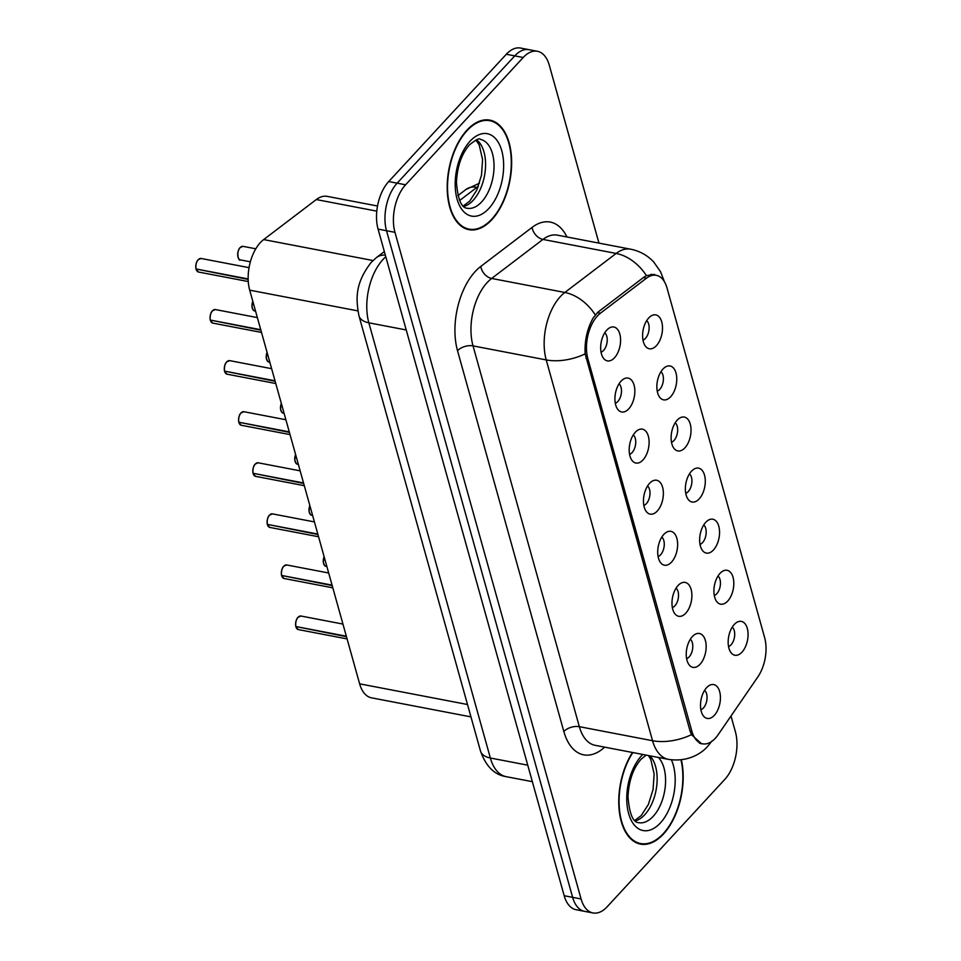 <?xml version="1.0" encoding="UTF-8"?>
<svg xmlns="http://www.w3.org/2000/svg" width="961" height="961" viewBox="0 0 961 961"><rect width="100%" height="100%" fill="white"/><g stroke="black" fill="none" stroke-linecap="round" stroke-linejoin="round"><path stroke-width="1.44" d="M719.993 573.405A17.25 9.598 -79.2 0 1 723.044 570.99A17.25 9.598 -79.2 0 1 733.531 579.591A17.25 9.598 -79.2 0 1 727.717 601.057A17.25 9.598 -79.2 0 1 717.098 602.018A17.25 9.598 -79.2 0 1 719.993 573.405M714.275 595.472A10.343 5.754 100.8 0 0 716.786 593.73A10.343 5.754 100.8 0 0 720.414 584.324A10.343 5.754 100.8 0 0 717.999 576.035M705.734 522.328A17.25 9.598 -79.2 0 1 708.774 519.913A17.25 9.598 -79.2 0 1 719.272 528.514A17.25 9.598 -79.2 0 1 713.458 549.98A17.25 9.598 -79.2 0 1 702.839 550.941A17.25 9.598 -79.2 0 1 705.734 522.328M700.016 544.382A10.343 5.754 100.8 0 0 702.527 542.653A10.343 5.754 100.8 0 0 706.143 533.247A10.343 5.754 100.8 0 0 703.728 524.958M691.464 471.238A17.25 9.598 -79.2 0 1 694.515 468.836A17.25 9.598 -79.2 0 1 705.014 477.425A17.25 9.598 -79.2 0 1 699.188 498.903A17.25 9.598 -79.2 0 1 688.569 499.864A17.25 9.598 -79.2 0 1 691.464 471.238M685.746 493.305A10.343 5.754 100.8 0 0 688.268 491.576A10.343 5.754 100.8 0 0 691.884 482.158A10.343 5.754 100.8 0 0 689.469 473.881M677.205 420.161A17.25 9.598 -79.2 0 1 680.256 417.759A17.25 9.598 -79.2 0 1 690.743 426.348A17.25 9.598 -79.2 0 1 684.929 447.826A17.25 9.598 -79.2 0 1 674.31 448.775A17.25 9.598 -79.2 0 1 677.205 420.161M671.487 442.228A10.343 5.754 100.8 0 0 673.997 440.498A10.343 5.754 100.8 0 0 677.625 431.081A10.343 5.754 100.8 0 0 675.211 422.804M662.946 369.084A17.25 9.598 -79.2 0 1 665.997 366.67A17.25 9.598 -79.2 0 1 676.484 375.27A17.25 9.598 -79.2 0 1 670.67 396.737A17.25 9.598 -79.2 0 1 660.051 397.698A17.25 9.598 -79.2 0 1 662.946 369.084M657.228 391.151A10.343 5.754 100.8 0 0 659.739 389.409A10.343 5.754 100.8 0 0 663.366 380.003A10.343 5.754 100.8 0 0 660.952 371.715M648.687 318.007A17.25 9.598 -79.2 0 1 651.726 315.592A17.25 9.598 -79.2 0 1 662.225 324.193A17.25 9.598 -79.2 0 1 656.411 345.66A17.25 9.598 -79.2 0 1 645.792 346.621A17.25 9.598 -79.2 0 1 648.687 318.007M642.969 340.062A10.343 5.754 100.8 0 0 645.48 338.332A10.343 5.754 100.8 0 0 649.095 328.926A10.343 5.754 100.8 0 0 646.681 320.638M734.252 624.482A17.25 9.598 -79.2 0 1 737.303 622.079A17.25 9.598 -79.2 0 1 747.79 630.668A17.25 9.598 -79.2 0 1 741.976 652.147A17.25 9.598 -79.2 0 1 731.357 653.096A17.25 9.598 -79.2 0 1 734.252 624.482M728.534 646.549A10.343 5.754 100.8 0 0 731.045 644.819A10.343 5.754 100.8 0 0 734.672 635.401A10.343 5.754 100.8 0 0 732.258 627.125M692.328 636.602A17.25 9.598 -79.2 0 1 695.38 634.188A17.25 9.598 -79.2 0 1 705.879 642.789A17.25 9.598 -79.2 0 1 700.052 664.255A17.25 9.598 -79.2 0 1 689.433 665.216A17.25 9.598 -79.2 0 1 692.328 636.602M686.61 658.657A10.343 5.754 100.8 0 0 689.133 656.928A10.343 5.754 100.8 0 0 692.749 647.522A10.343 5.754 100.8 0 0 690.334 639.233M678.07 585.513A17.25 9.598 -79.2 0 1 681.121 583.111A17.25 9.598 -79.2 0 1 691.608 591.712A17.25 9.598 -79.2 0 1 685.794 613.178A17.25 9.598 -79.2 0 1 675.175 614.139A17.25 9.598 -79.2 0 1 678.07 585.513M672.352 607.58A10.343 5.754 100.8 0 0 674.862 605.85A10.343 5.754 100.8 0 0 678.49 596.433A10.343 5.754 100.8 0 0 676.076 588.156M663.811 534.436A17.25 9.598 -79.2 0 1 666.862 532.034A17.25 9.598 -79.2 0 1 677.349 540.623A17.25 9.598 -79.2 0 1 671.535 562.101A17.25 9.598 -79.2 0 1 660.916 563.05A17.25 9.598 -79.2 0 1 663.811 534.436M658.093 556.503A10.343 5.754 100.8 0 0 660.603 554.773A10.343 5.754 100.8 0 0 664.231 545.355A10.343 5.754 100.8 0 0 661.817 537.079M649.552 483.359A17.25 9.598 -79.2 0 1 652.591 480.956A17.25 9.598 -79.2 0 1 663.09 489.545A17.25 9.598 -79.2 0 1 657.276 511.024A17.25 9.598 -79.2 0 1 646.657 511.973A17.25 9.598 -79.2 0 1 649.552 483.359M643.834 505.426A10.343 5.754 100.8 0 0 646.345 503.684A10.343 5.754 100.8 0 0 649.96 494.278A10.343 5.754 100.8 0 0 647.546 486.002M635.281 432.282A17.25 9.598 -79.2 0 1 638.332 429.867A17.25 9.598 -79.2 0 1 648.831 438.468A17.25 9.598 -79.2 0 1 643.005 459.935A17.25 9.598 -79.2 0 1 632.386 460.896A17.25 9.598 -79.2 0 1 635.281 432.282M629.563 454.337A10.343 5.754 100.8 0 0 632.086 452.607A10.343 5.754 100.8 0 0 635.702 443.201A10.343 5.754 100.8 0 0 633.287 434.913M621.022 381.193A17.25 9.598 -79.2 0 1 624.073 378.79A17.25 9.598 -79.2 0 1 634.56 387.391A17.25 9.598 -79.2 0 1 628.746 408.857A17.25 9.598 -79.2 0 1 618.127 409.818A17.25 9.598 -79.2 0 1 621.022 381.193M615.304 403.26A10.343 5.754 100.8 0 0 617.815 401.53A10.343 5.754 100.8 0 0 621.443 392.112A10.343 5.754 100.8 0 0 619.028 383.835M606.763 330.116A17.25 9.598 -79.2 0 1 609.815 327.713A17.25 9.598 -79.2 0 1 620.301 336.302A17.25 9.598 -79.2 0 1 614.487 357.78A17.25 9.598 -79.2 0 1 603.868 358.729A17.25 9.598 -79.2 0 1 606.763 330.116M601.045 352.182A10.343 5.754 100.8 0 0 603.556 350.453A10.343 5.754 100.8 0 0 607.184 341.035A10.343 5.754 100.8 0 0 604.769 332.758M706.599 687.68A17.25 9.598 -79.2 0 1 709.638 685.277A17.25 9.598 -79.2 0 1 720.137 693.866A17.25 9.598 -79.2 0 1 714.323 715.344A17.25 9.598 -79.2 0 1 703.704 716.293A17.25 9.598 -79.2 0 1 706.599 687.68M700.881 709.747A10.343 5.754 100.8 0 0 703.392 708.005A10.343 5.754 100.8 0 0 707.008 698.599A10.343 5.754 100.8 0 0 704.593 690.322M718.131 734.733A31.04 17.274 -79.2 0 1 715.368 738.216A31.04 17.274 -79.2 0 1 702.575 743.814A31.04 17.274 -79.2 0 1 691.872 731.225L587.868 358.729A31.04 17.274 -79.2 0 1 600.433 313.202L646.489 278.173A31.04 17.274 -79.2 0 1 656.303 275.314A31.04 17.274 -79.2 0 1 666.994 287.904L764.644 637.636A31.04 17.274 -79.2 0 1 757.821 676.952L718.131 734.733M470.95 716.882L371.511 697.83A34.488 19.184 -79.2 0 1 359.63 683.836L249.704 290.162A34.488 19.184 -79.2 0 1 263.674 239.577L316.301 199.552A34.488 19.184 -79.2 0 1 327.208 196.368L377.517 206.014M632.458 752.475A55.762 31.016 100.8 0 0 619.064 809.03A55.762 31.016 100.8 0 0 640.482 844.106A55.762 31.016 100.8 0 0 663.45 834.052A55.762 31.016 100.8 0 0 681.349 759.803M491.9 219.613A55.762 31.016 100.8 0 0 511.624 160.811A55.762 31.016 100.8 0 0 489.906 120.137A55.762 31.016 100.8 0 0 466.926 130.179A55.762 31.016 100.8 0 0 447.213 188.981A55.762 31.016 100.8 0 0 468.92 229.667A55.762 31.016 100.8 0 0 491.9 219.613M701.662 743.898L691.464 734.672L690.094 731.141L585.153 353.876C584.468 340.771 587.159 328.782 593.213 317.887L597.958 312.121L644.014 277.092L646.441 275.627L654.573 274.378M598.955 243.121L549.308 65.276A34.488 19.184 100.8 0 0 537.415 51.281L520.526 48.05A34.488 19.184 100.8 0 0 506.315 54.26L388.712 181.557L397.157 183.167A34.488 19.184 100.8 0 0 386.514 230.724L572.636 897.346A34.488 19.184 100.8 0 0 584.516 911.328A34.488 19.184 100.8 0 1 572.636 897.346L386.514 230.724A34.488 19.184 100.8 0 1 397.157 183.167L514.76 55.882L397.157 183.167L405.602 184.788A34.488 19.184 100.8 0 0 394.959 232.334L581.081 898.967A34.488 19.184 100.8 0 0 592.961 912.95A34.488 19.184 100.8 0 0 607.184 906.74L724.774 779.443A34.488 19.184 100.8 0 0 735.429 731.898L730.997 716.005M528.97 49.672A34.488 19.184 100.8 0 0 514.76 55.882A34.488 19.184 100.8 0 1 528.97 49.672M537.415 51.281A34.488 19.184 100.8 0 0 523.204 57.504L405.602 184.788M465.244 228.526A55.762 31.016 100.8 0 0 465.893 228.502M636.807 842.965A55.762 31.016 100.8 0 0 637.443 842.941M388.712 181.557A34.488 19.184 100.8 0 0 378.069 229.102L564.191 895.724A34.488 19.184 100.8 0 0 576.071 909.719L592.961 912.95M295.796 626.464C295.459 622.139 296.18 619.088 297.982 617.298L300.937 616.025A6.895 3.832 100.8 0 0 298.09 617.274A6.895 3.832 100.8 0 0 295.904 626.536L295.832 626.38A6.667 3.712 -79.2 0 1 297.958 617.418M296.18 626.596L346.465 636.687M295.904 626.536L346.32 636.194M632.843 752.547A55.185 30.704 100.8 0 0 619.377 808.633A55.185 30.704 100.8 0 0 640.591 843.542A55.185 30.704 100.8 0 0 663.33 833.595A55.185 30.704 100.8 0 0 680.965 759.851M281.537 575.387C281.201 571.062 281.921 567.999 283.711 566.221L286.678 564.948A6.895 3.832 100.8 0 0 283.831 566.197A6.895 3.832 100.8 0 0 281.633 575.459L281.573 575.303A6.667 3.712 -79.2 0 1 283.699 566.341M281.921 575.507L332.194 585.597M281.633 575.459L332.062 585.117M267.278 524.31C266.942 519.973 267.663 516.922 269.452 515.144L272.407 513.871A6.895 3.832 100.8 0 0 269.573 515.108A6.895 3.832 100.8 0 0 267.374 524.382L267.314 524.213A6.667 3.712 -79.2 0 1 269.428 515.264M267.663 524.43L317.935 534.52M267.374 524.382L317.803 534.04M253.019 473.232C252.671 468.896 253.404 465.845 255.194 464.067L258.149 462.794A6.895 3.832 100.8 0 0 255.314 464.031A6.895 3.832 100.8 0 0 253.115 473.292L253.055 473.136A6.667 3.712 -79.2 0 1 255.17 464.187M253.392 473.353L303.676 483.443M253.115 473.292L303.544 482.963M238.748 422.143C238.412 417.819 239.133 414.768 240.935 412.978L243.89 411.704A6.895 3.832 100.8 0 0 241.043 412.954A6.895 3.832 100.8 0 0 238.857 422.215L238.784 422.059A6.667 3.712 -79.2 0 1 240.911 413.098M239.133 422.275L289.417 432.366M238.857 422.215L289.273 431.873M467.058 130.648A55.185 30.704 100.8 0 0 447.538 188.836A55.185 30.704 100.8 0 0 469.028 229.102A55.185 30.704 100.8 0 0 491.768 219.156A55.185 30.704 100.8 0 0 511.288 160.955A55.185 30.704 100.8 0 0 489.798 120.702A55.185 30.704 100.8 0 0 467.058 130.648M224.49 371.066C224.153 366.742 224.874 363.678 226.664 361.901L229.631 360.627A6.895 3.832 100.8 0 0 226.784 361.877A6.895 3.832 100.8 0 0 224.586 371.138L224.526 370.982A6.667 3.712 -79.2 0 1 226.652 362.021M224.874 371.186L275.146 381.277M224.586 371.138L275.014 380.796M210.231 319.989C209.894 315.652 210.615 312.601 212.405 310.823L215.36 309.55A6.895 3.832 100.8 0 0 212.525 310.787A6.895 3.832 100.8 0 0 210.327 320.061L210.267 319.893A6.667 3.712 -79.2 0 1 212.381 310.944M210.615 320.109L260.887 330.2M210.327 320.061L260.755 329.719M195.972 268.912C195.624 264.575 196.356 261.524 198.146 259.746L201.101 258.473A6.895 3.832 100.8 0 0 198.266 259.71A6.895 3.832 100.8 0 0 196.068 268.972L196.008 268.816A6.667 3.712 -79.2 0 1 198.122 259.866M196.344 269.032L248.178 279.411M196.068 268.972L248.166 278.954M646.489 278.173L643.365 277.585M600.433 313.202L597.346 312.613M587.868 358.729L586.006 358.369M691.872 731.225L690.01 730.865M467.49 704.509L359.63 683.836M376.796 211.144L316.301 199.552M373 260.527L263.674 239.577M357.864 310.883L249.704 290.162M604.661 747.153A57.492 31.977 -79.2 0 1 563.843 731.513L457.52 350.717A11.496 6.367 164.4 0 1 473.028 345.888L579.351 726.684A45.996 25.587 100.8 0 0 595.195 745.34L668.388 759.358A45.996 25.587 -79.2 0 1 652.543 740.715A40.242 22.283 -15.6 0 0 691.464 734.672M457.52 350.717A57.492 31.977 -79.2 0 1 475.275 271.47A57.492 31.977 -79.2 0 1 480.788 266.413L532.106 227.385A57.492 31.977 -79.2 0 1 566.954 236.983M487.227 282.486A45.996 25.587 100.8 0 0 473.028 345.888L546.22 359.919A45.996 25.587 -79.2 0 1 560.419 296.517A45.996 25.587 -79.2 0 1 564.84 292.468L616.145 253.44A45.996 25.587 -79.2 0 1 630.692 249.199L557.5 235.169A45.996 25.587 100.8 0 0 542.953 239.421L491.648 278.45A45.996 25.587 100.8 0 0 487.227 282.486M585.153 353.876A40.242 22.283 164.4 0 1 546.22 359.919L652.543 740.715L579.351 726.684A11.496 6.367 164.4 0 0 563.843 731.513M664.075 281.141A40.242 22.283 -15.6 0 0 663.859 280.228L660.531 271.723L653.708 261.981C647.426 255.29 639.762 251.025 630.692 249.199M646.441 275.627A40.242 28.422 -127.3 0 0 616.145 253.44L542.953 239.421A11.496 8.12 52.7 0 1 532.106 227.385M595.243 314.86A40.242 28.422 -127.3 0 0 564.84 292.468L491.648 278.45A11.496 8.12 52.7 0 1 480.788 266.413M394.959 232.334L378.069 229.102M581.081 898.967L564.191 895.724M523.204 57.504L506.315 54.26M385.781 256.743A45.996 25.587 100.8 0 0 383.055 259.422A45.996 25.587 100.8 0 0 368.844 322.812L490.362 758.013A45.996 25.587 100.8 0 0 506.207 776.668C494.459 774.902 485.882 766.325 480.464 750.937L358.946 315.737A22.992 12.733 164.4 0 0 368.844 322.812L406.227 329.971M527.733 765.172L490.362 758.013A22.992 12.733 164.4 0 1 480.464 750.937M385.325 255.097A22.992 16.241 -127.3 0 0 376.484 257.536L384.34 251.566M478.386 186.29A45.996 25.587 100.8 0 0 476.932 187.323L477.905 187.503M457.929 195.588L465.953 189.485A22.992 16.241 -127.3 0 1 476.932 187.323L459.634 200.489M296.12 627.257A6.667 3.712 -79.2 0 1 296.024 627.016A6.895 3.832 100.8 0 0 298.342 629.587L347.089 638.921M324.145 556.755A6.895 3.832 100.8 0 0 325.995 566.389L324.698 565.669L323.292 562.353L324.097 556.599M323.773 564.059A6.667 3.712 -79.2 0 1 324.121 556.671M635.293 820.886A35.04 19.496 100.8 0 0 644.735 814.748A35.04 19.496 100.8 0 0 649.912 755.814M646.152 755.106L641.011 759.298C633.143 768.344 628.806 780.825 628.001 796.741C629.395 813.811 632.975 822.46 638.741 822.676A35.04 19.496 100.8 0 0 653.18 816.357A35.04 19.496 100.8 0 0 658.357 757.436M642.789 754.457A41.948 23.328 100.8 0 0 641.576 755.706A41.948 23.328 100.8 0 0 628.626 813.523A41.948 23.328 100.8 0 0 660.363 822.976A41.948 23.328 100.8 0 0 671.403 759.827M281.849 576.18A6.667 3.712 -79.2 0 1 281.765 575.939A6.895 3.832 100.8 0 0 284.084 578.498L332.818 587.844M267.59 525.102A6.667 3.712 -79.2 0 1 267.506 524.862A6.895 3.832 100.8 0 0 269.813 527.421L318.559 536.755M253.332 474.025A6.667 3.712 -79.2 0 1 253.236 473.773A6.895 3.832 100.8 0 0 255.554 476.344L304.301 485.677M239.073 422.936A6.667 3.712 -79.2 0 1 238.977 422.696A6.895 3.832 100.8 0 0 241.295 425.267L290.042 434.6M309.886 505.678A6.895 3.832 100.8 0 0 311.736 515.3L310.427 514.591L309.034 511.264L309.838 505.522M309.514 512.982A6.667 3.712 -79.2 0 1 309.862 505.594M295.616 454.589A6.895 3.832 100.8 0 0 297.478 464.223L296.168 463.514L294.763 460.187L295.58 454.445M295.255 461.905A6.667 3.712 -79.2 0 1 295.592 454.505M281.357 403.512A6.895 3.832 100.8 0 0 283.219 413.146L281.909 412.437L280.504 409.11L281.309 403.356M280.984 410.827A6.667 3.712 -79.2 0 1 281.333 403.428M463.731 206.447A35.04 19.496 100.8 0 0 473.184 200.308A35.04 19.496 100.8 0 0 485.497 167.634A35.04 19.496 100.8 0 0 476.512 139.789M481.629 201.918A35.04 19.496 100.8 0 0 494.026 164.968A35.04 19.496 100.8 0 0 480.38 139.405C479.707 137.759 476.067 139.585 469.461 144.871C461.58 153.916 457.244 166.385 456.451 182.302C457.844 199.371 461.424 208.02 467.19 208.237A35.04 19.496 100.8 0 0 481.629 201.918M470.025 141.267A41.948 23.328 100.8 0 0 457.076 199.083A41.948 23.328 100.8 0 0 488.801 208.537A41.948 23.328 100.8 0 0 501.762 150.709A41.948 23.328 100.8 0 0 470.025 141.267M224.73 371.619A6.895 3.832 100.8 0 0 227.036 374.177L275.771 383.523M210.543 320.782A6.667 3.712 -79.2 0 1 210.459 320.542A6.895 3.832 100.8 0 0 212.765 323.1L261.512 332.434M196.2 269.464A6.895 3.832 100.8 0 0 198.507 272.023L248.274 281.549M267.098 352.435A6.895 3.832 100.8 0 0 268.948 362.069L267.651 361.348L266.245 358.033L267.05 352.279M266.726 359.738A6.667 3.712 -79.2 0 1 267.074 352.351M252.839 301.358A6.895 3.832 100.8 0 0 254.689 310.98L253.38 310.271L251.986 306.943L252.791 301.201M252.467 308.661A6.667 3.712 -79.2 0 1 252.815 301.274M240.178 247.602A6.895 3.832 100.8 0 0 237.739 254.869A6.895 3.832 100.8 0 0 240.43 259.902C238.592 262.077 235.877 251.83 240.07 247.626L243.025 246.352A6.895 3.832 100.8 0 0 240.178 247.602M238.208 257.584A6.667 3.712 -79.2 0 1 240.046 247.746M656.303 275.314L650.945 274.293M702.575 743.814L699.524 743.237M668.388 759.358C688.22 762.493 702.251 752.907 707.885 746.108L712.005 740.943M664.135 281.249L663.859 280.228M358.946 315.737C355.774 298.703 354.969 283.303 371.306 262.257L376.484 257.536M506.207 776.668L532.346 781.665M465.953 189.485L479.467 183.203M300.937 616.025L342.945 624.073M298.342 629.587L295.94 626.956M325.995 566.389L326.884 566.558M634.801 820.43L641.215 815.589L648.327 804.561L653.06 789.582L654.141 774.001L650.777 759.382L648.387 755.526M636.218 842.701L640.591 843.542M286.678 564.948L328.674 572.996M284.084 578.498L281.669 575.867M272.407 513.871L314.415 521.919M269.813 527.421L267.41 524.79M258.149 462.794L300.156 470.842M255.554 476.344L253.151 473.713M243.89 411.704L285.897 419.753M241.295 425.267L238.893 422.636M311.736 515.3L312.613 515.468M297.478 464.223L298.354 464.391M283.219 413.146L284.096 413.314M463.25 205.99L469.665 201.161L476.776 190.122L481.509 175.154L482.578 159.574L479.215 144.943L475.875 140.03M464.668 228.262L469.028 229.102M485.437 119.861L489.798 120.702M229.631 360.627L271.627 368.676M227.036 374.177L224.622 371.547M215.36 309.55L257.368 317.598M212.765 323.1L210.363 320.469M201.101 258.473L249.055 267.651M198.507 272.023L196.104 269.392M268.948 362.069L269.837 362.237M254.689 310.98L255.566 311.148M240.43 259.902L250.377 261.812M243.025 246.352L255.806 248.803"/></g></svg>
